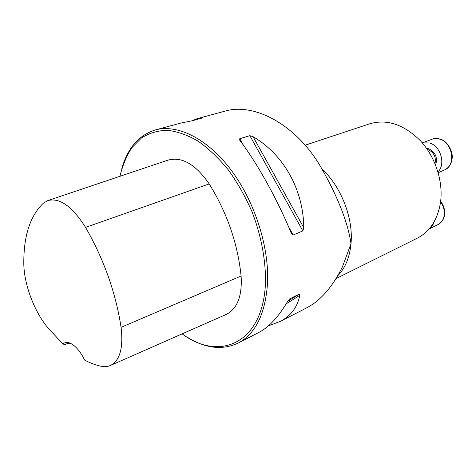 <?xml version="1.0" encoding="UTF-8"?>
<svg xmlns="http://www.w3.org/2000/svg" width="476" height="476" viewBox="0 0 476 476"><rect width="100%" height="100%" fill="white"/><g stroke="black" fill="none" stroke-linecap="round" stroke-linejoin="round"><path stroke-width="0.71" d="M305.164 145.216L369.328 123.921C386.679 118.726 403.654 124.29 420.26 140.604C435.225 156.64 443.329 181.243 440.568 201.997C437.855 219.204 430.286 231.169 417.845 237.899L416.738 238.452M258.063 332.843L259.563 332.075C269.404 326.732 278.769 316.492 287.665 301.344L289.771 298.809L299.148 294.174L299.803 295.322C297.458 307.008 291.11 315.63 280.757 321.187L307.835 307.27L312.791 304.241C324.323 296.173 334.253 283.589 342.571 266.483L351.014 243.664C349.313 232.365 345.796 220.108 340.471 206.899C335.324 194.214 329.106 181.505 321.812 168.778C297.321 125.093 254.196 101.995 224.44 111.301L198.195 118.381M186.717 336.847C205.364 348.605 222.714 350.574 238.768 342.762C255.945 333.188 265.548 313.101 267.577 282.488C269.13 246.074 254.243 200.307 230.36 169.051C206.435 137.754 176.59 123.778 154.843 130.079C138.385 135.499 127.324 148.548 121.654 169.242M293.174 235.025L291.782 234.15L291.229 233.05C277.615 199.872 257.016 162.846 240.035 140.622L239.541 139.831L239.815 138.718L249.864 135.678L253.059 136.654C283.529 154.462 303.432 189.525 303.783 227.736L302.849 230.902L293.174 235.025L288.504 226.594M280.757 321.187L268.375 325.876M192.078 120.785L197.433 118.584L202.835 117.846L192.423 120.702L180.618 123.123L155.842 129.811M84.651 360.106C81.331 353.293 77.523 348.248 73.233 344.969C68.883 341.893 65.432 341.595 62.886 344.077L46.779 326.441C33.493 309.906 23.705 282.857 23.8 262.752C23.746 235.715 30.202 215.908 43.179 203.347L47.677 200.628C59.589 197.385 72.215 206.304 85.561 227.385C103.899 259.313 115.739 292.633 121.071 327.351C123.457 347.724 119.982 360.403 110.652 365.378C107.885 366.633 104.821 366.942 101.471 366.3C95.944 365.217 90.339 363.152 84.651 360.106M62.886 344.077L65.117 344.487L67.979 343.255M182.159 333.854C219.519 362.022 263.496 343.321 265.471 282.429C265.828 260.414 261.276 235.977 252.262 212.332C245.509 196.891 237.518 182.73 228.296 169.861C218.579 158.05 208.428 148.417 197.832 140.967C187.235 134.922 177.001 131.358 167.124 130.263C157.663 130.573 149.143 133.113 141.568 137.891L131.888 147.667C126.574 155.86 122.588 165.404 119.934 176.31M225.832 314.606L226.344 314.38C237.387 308.68 242.308 295.888 241.094 276.003C237.72 243.51 227.088 212.808 209.202 183.909C195.523 164.155 181.707 156.259 167.748 160.21L48.332 200.408M65.117 344.487L68.086 343.244L71.793 344.005M433.999 222.06C433.13 225.094 431.524 227.373 429.179 228.879M444.126 170.128L444.435 169.997C456.276 165.666 452.795 142.473 439.657 139.105L436.147 138.51L433.303 138.79L422.272 142.854L429.548 142.973C440.651 145.942 446 164.458 437.932 171.824M321.949 169.016C341.137 186.562 353.49 218.3 351.014 243.664C349.664 257.492 345.207 268.226 337.645 275.854M121.071 327.351L241.094 276.003M85.561 227.385L209.202 183.909M299.148 294.174L287.641 301.385M299.803 295.322L286.207 303.813M201.997 118.108L202.336 117.751M253.059 136.654L303.783 227.736M249.864 135.678L302.849 230.902M239.815 138.718L243.367 145.132M437.914 224.624L438.212 224.476C441.526 222.679 443.519 219.609 444.197 215.271C444.727 210.529 443.531 206.019 440.603 201.735M435.005 163.619C436.236 157.157 433.993 152.522 428.287 149.72L427.335 149.476M426.579 148.387L428.84 148.792C435.576 152.326 437.825 157.74 435.588 165.041M417.845 237.899L335.979 278.633M259.563 332.075L238.768 342.762M110.652 365.378L226.344 314.38M291.782 234.15L291.455 233.555M239.791 140.277L239.541 139.831M340.483 206.899L336.699 197.998M342.577 266.489L340.423 270.808M429.096 228.974L438.212 224.476C441.722 222.566 443.822 219.388 444.519 214.956C445.102 210.136 443.816 205.537 440.675 201.158M438.176 172.663L444.435 169.997C448.832 167.832 451.397 164.006 452.123 158.526C453.33 152.832 447.958 140.765 440.032 139.069C437.135 138.195 434.35 138.266 431.69 139.29"/></g></svg>
